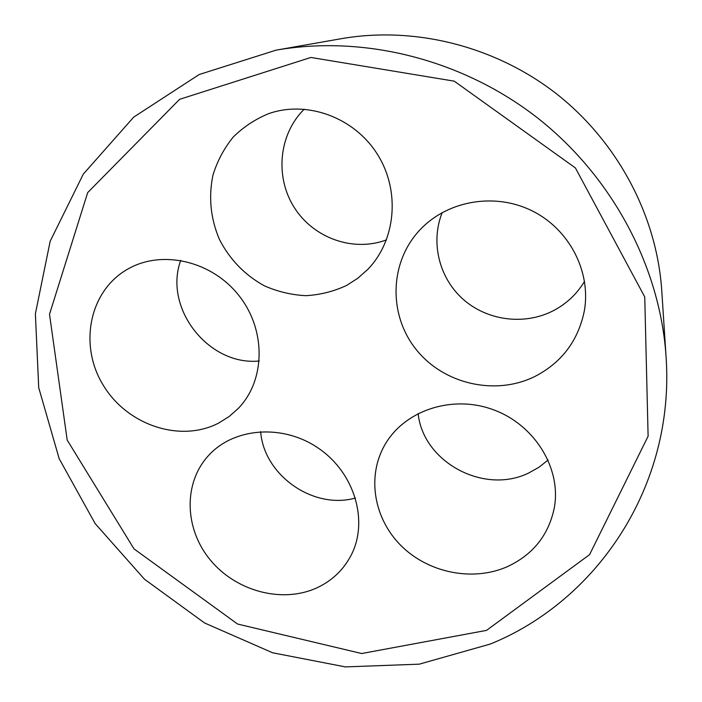 <?xml version="1.0" encoding="UTF-8"?>
<svg xmlns="http://www.w3.org/2000/svg" width="702" height="702" viewBox="0 0 702 702"><rect width="100%" height="100%" fill="white"/><g stroke="black" fill="none" stroke-linecap="round" stroke-linejoin="round"><path stroke-width="1.05" d="M486.53 630.378L589.592 554.624L648.113 436.214L644.743 296.911L575.394 167.927L454.247 81.16L310.898 57.459L179.615 99.315L87.68 192.602L49.509 314.268L67.19 440.066L133.994 548.867L237.592 624.043L361.679 653.527L486.53 630.378M490.382 644.024C597.376 600.579 675.201 485.723 666.058 356.528C660.161 267.365 612.881 177.36 537.916 118.226C462.715 59.398 364.075 34.767 276.053 50.158L199.184 74.526L133.705 117.12L83.284 174.14L50.184 241.198L35.381 313.794L38.707 387.609L59.179 458.704L95.147 523.578L144.454 579.203L204.58 622.981L272.639 652.781L345.384 666.9L419.269 664.162L490.382 644.024M316.874 587.846C282.301 603.72 235.96 591.295 210.284 559.968C184.389 528.799 183.09 483.046 208.634 455.431C234.196 427.255 283.731 423.718 319.199 448.753C354.879 473.481 368.743 521.472 351.088 555.326C343.41 569.954 332.002 580.8 316.874 587.846M260.653 431.625C263.829 475.236 313.373 510.003 355.466 498.016M218.778 423.008C180.195 443.173 126.658 425.035 102.852 384.556C78.484 344.401 89.558 289.952 128.571 268.664C162.917 249.394 212.548 261.337 239.338 296.095C266.409 330.651 265.303 380.572 238.32 408.38L229.15 416.514L218.778 423.008M180.721 260.363C163.171 308.31 208.889 366.225 259.275 360.977M534.494 376.676C494.813 396.033 443.541 383.906 416.225 349.57C388.662 315.435 389.154 263.654 418.954 230.949C445.682 201.316 493.181 192.05 531.081 210.346C569.041 228.475 591.461 271.595 584.275 311.188C578.062 341.023 561.468 362.846 534.494 376.676M442.216 212.539C430.3 242.313 439.083 277.834 462.978 299.14C486.863 320.472 523.587 325.596 552.509 311.126C566.014 304.256 576.693 294.34 584.547 281.37M507.256 566.716C472.885 581.826 428.825 572.972 401.553 546.156C374.21 519.401 366.619 477.448 384.38 445.691C403.396 411.153 450.798 394.489 492.348 409.38C534.003 423.955 561.354 467.611 554.413 507.248C548.876 534.819 533.16 554.641 507.256 566.716M418.129 413.478C422.99 462.118 484.196 495.173 529.018 472.841L539.101 467.172L548.104 460.012M346.612 285.433C333.696 291.462 320.103 294.875 305.818 295.682C291.488 294.945 277.659 291.655 264.329 285.802C244.744 275 229.756 259.503 219.366 239.312C210.539 218.366 208.415 196.92 212.996 174.965C217.33 161.012 224.052 148.394 233.161 137.109C243.48 126.922 255.396 119.077 268.91 113.557C307.485 100.123 354.738 117.699 377.579 154.563C400.631 191.313 395.726 240.795 367.664 269.507L357.73 278.308L346.612 285.433M304.238 109.161C278.615 134.354 274.807 177.229 294.366 207.678C313.741 238.268 353.492 252.351 386.495 239.865M276.053 50.158L341.242 38.698C414.487 25.93 495.375 46.034 556.861 94.112C618.129 142.462 656.818 216.295 661.749 290.479L666.058 356.528"/></g></svg>
